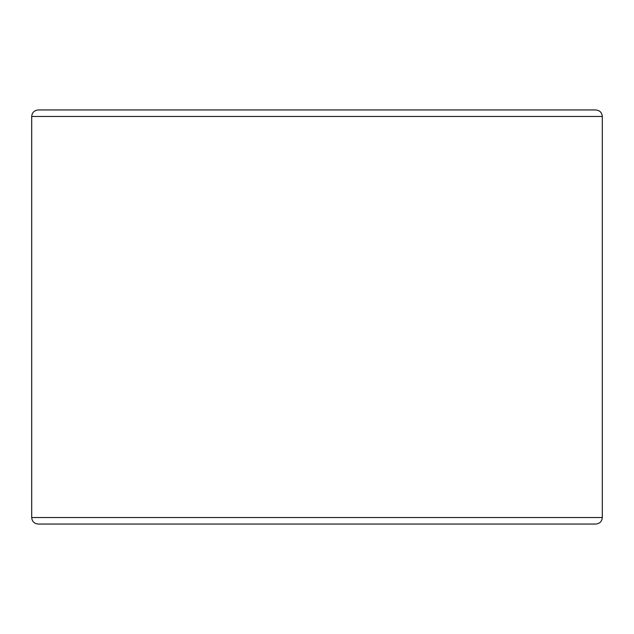 <?xml version="1.0" encoding="UTF-8"?>
<svg xmlns="http://www.w3.org/2000/svg" width="634" height="634" viewBox="0 0 634 634"><rect width="100%" height="100%" fill="white"/><g stroke="black" fill="none" stroke-linecap="round" stroke-linejoin="round"><path stroke-width="0.95" d="M136.041 524.049L595.778 524.049C599.78 523.621 601.951 521.449 602.3 517.526L31.7 517.526C32.049 521.449 34.22 523.621 38.222 524.049L317 524.049M602.3 116.474L31.7 116.474C32.049 112.551 34.22 110.379 38.222 109.951L595.778 109.951C599.78 110.379 601.951 112.551 602.3 116.474L602.3 517.526M31.7 116.474L31.7 517.526"/></g></svg>
